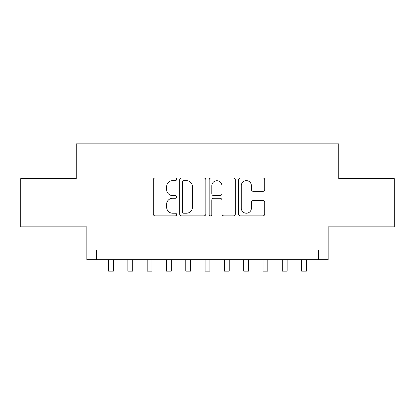 <?xml version="1.0" encoding="UTF-8"?>
<svg xmlns="http://www.w3.org/2000/svg" width="415" height="415" viewBox="0 0 415 415"><rect width="100%" height="100%" fill="white"/><g stroke="black" fill="none" stroke-linecap="round" stroke-linejoin="round"><path stroke-width="0.62" d="M176.619 179.311A1.328 1.328 0 0 0 175.291 177.983L155.158 177.983A1.893 1.893 0 0 0 153.265 179.882L153.265 213.984A1.893 1.893 0 0 0 155.158 215.878L175.291 215.878A1.328 1.328 0 0 0 176.619 214.55A1.328 1.328 0 0 0 175.291 213.227L172.687 213.227A6.064 6.064 0 0 1 166.623 207.163L166.623 204.32A6.064 6.064 0 0 1 172.687 198.256L175.291 198.256A1.328 1.328 0 0 0 176.619 196.933A1.328 1.328 0 0 0 175.291 195.605L172.687 195.605A6.064 6.064 0 0 1 166.623 189.541L166.623 186.703A6.064 6.064 0 0 1 172.687 180.639L175.291 180.639A1.328 1.328 0 0 0 176.619 179.311M262.871 191.341A1.893 1.893 0 0 0 264.765 189.448L264.765 179.882A1.893 1.893 0 0 0 262.871 177.983L240.513 177.983A1.893 1.893 0 0 0 238.62 179.882L238.62 213.984A1.893 1.893 0 0 0 240.513 215.878L262.871 215.878A1.893 1.893 0 0 0 264.765 213.984L264.765 202.427A1.893 1.893 0 0 0 262.871 200.533L253.306 200.533A1.893 1.893 0 0 0 251.407 202.427L251.407 208.159A5.068 5.068 0 0 1 246.339 213.227A5.068 5.068 0 0 1 241.271 208.159L241.271 185.707A5.068 5.068 0 0 1 246.339 180.639A5.068 5.068 0 0 1 251.407 185.707L251.407 189.448A1.893 1.893 0 0 0 253.306 191.341L262.871 191.341M318.487 259.666L328.14 259.666L328.14 226.849L394.25 226.849L394.25 178.595L338.754 178.595L338.754 143.849L76.246 143.849L76.246 178.595L20.75 178.595L20.75 226.849L86.86 226.849L86.86 259.666L318.487 259.666L318.487 250.012L96.513 250.012L96.513 259.666M205.84 179.882A1.893 1.893 0 0 0 203.947 177.983L181.588 177.983A1.893 1.893 0 0 0 179.695 179.882L179.695 213.984A1.893 1.893 0 0 0 181.588 215.878L203.947 215.878A1.893 1.893 0 0 0 205.84 213.984L205.84 179.882M211.053 177.983L233.412 177.983A1.893 1.893 0 0 1 235.305 179.882L235.305 213.984A1.893 1.893 0 0 1 233.412 215.878L223.841 215.878A1.893 1.893 0 0 1 221.947 213.984L221.947 200.155A1.893 1.893 0 0 0 220.054 198.256L213.704 198.256A1.893 1.893 0 0 0 211.811 200.155L211.811 214.55A1.328 1.328 0 0 1 210.483 215.878A1.328 1.328 0 0 1 209.16 214.55L209.16 179.882A1.893 1.893 0 0 1 211.053 177.983M183.674 180.639A1.328 1.328 0 0 0 182.351 181.962L182.351 211.899A1.328 1.328 0 0 0 183.674 213.227L186.423 213.227A6.064 6.064 0 0 0 192.487 207.163L192.487 186.703A6.064 6.064 0 0 0 186.423 180.639L183.674 180.639M221.947 185.801A5.068 5.068 0 0 0 216.879 180.733A5.068 5.068 0 0 0 211.811 185.801L211.811 193.712A1.893 1.893 0 0 0 213.704 195.605L220.054 195.605A1.893 1.893 0 0 0 221.947 193.712L221.947 185.801M108.574 259.666L108.574 271.151L113.399 271.151L113.399 259.666M127.877 259.666L127.877 271.151L132.701 271.151L132.701 259.666M147.18 259.666L147.18 271.151L152.004 271.151L152.004 259.666M166.482 259.666L166.482 271.151L171.307 271.151L171.307 259.666M185.785 259.666L185.785 271.151L190.61 271.151L190.61 259.666M205.088 259.666L205.088 271.151L209.912 271.151L209.912 259.666M224.391 259.666L224.391 271.151L229.215 271.151L229.215 259.666M243.693 259.666L243.693 271.151L248.518 271.151L248.518 259.666M262.996 259.666L262.996 271.151L267.82 271.151L267.82 259.666M282.299 259.666L282.299 271.151L287.123 271.151L287.123 259.666M301.601 259.666L301.601 271.151L306.426 271.151L306.426 259.666"/></g></svg>
